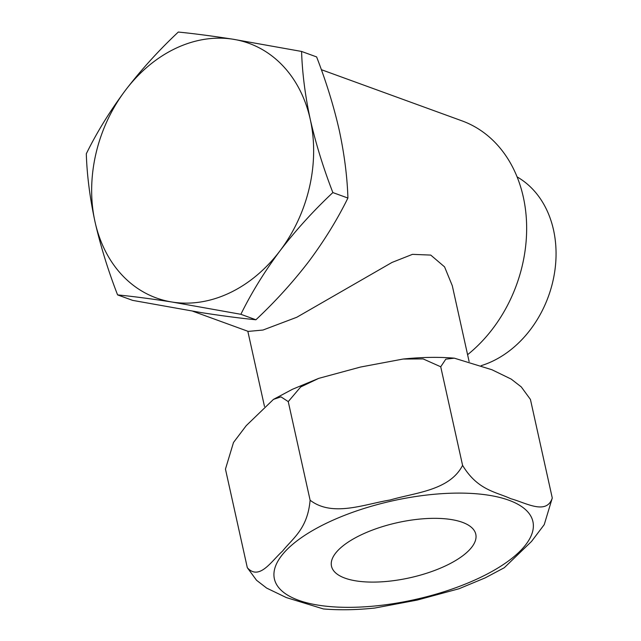 <?xml version="1.0" encoding="UTF-8"?>
<svg xmlns="http://www.w3.org/2000/svg" width="641" height="641" viewBox="0 0 641 641"><rect width="100%" height="100%" fill="white"/><g stroke="black" fill="none" stroke-linecap="round" stroke-linejoin="round"><path stroke-width="0.96" d="M361.276 534.802A73.899 28.252 167.5 0 0 331.501 566.211A73.899 28.252 167.5 0 0 373.431 582.1A73.899 28.252 167.5 0 0 446.016 565.642A73.899 28.252 167.5 0 0 475.79 534.225A73.899 28.252 167.5 0 0 433.869 518.337A73.899 28.252 167.5 0 0 361.276 534.802M467.585 354.697A135.475 107.335 -70 0 0 526.614 224.711A135.475 107.335 -70 0 0 461.993 120.861L321.341 69.677M192.861 311.254L248.243 331.405L262.97 330.043L296.791 317.263L392.012 262.441L412.467 254.349L430.752 255.086L444.574 266.88L452.298 285.734L469.108 361.54M517.095 176.9A102.6 81.295 110 0 1 553.52 229.919A102.6 81.295 110 0 1 481.135 365.674M247.314 567.694C259.301 581.091 271.664 560.811 282.505 551.164C292.592 538.344 307.552 529.21 310.108 500.212L288.25 401.619L280.982 396.867L273.467 399.383L246.256 425.632L233.5 442.474L225.456 469.108L247.314 567.694L256.536 580.265L266.672 588.101L286.303 597.564L323.417 608.95C339.345 610.264 356.436 609.968 374.689 608.061L417.211 600.072L458.988 588.759L485.205 577.87L504.275 567.734L531.509 541.453L544.233 524.642L552.278 498.009L530.428 399.423L521.285 386.932L511.238 379.119L491.959 369.753L454.325 358.167L445.791 359.176L440.728 366.78L423.116 358.912L403.045 359.056L360.522 367.045L318.745 378.358L300.677 386.964L288.25 401.619M310.108 500.212C332.495 517.391 364.296 504.187 390.121 499.996C415.12 492.6 449.678 490.597 462.586 465.366L440.728 366.78M462.586 465.366C477.673 490.309 495.733 491.751 510.829 498.73C525.492 502.576 546.541 515.54 552.278 498.009M310.284 119.482A135.475 107.335 110 0 1 279.933 250.911A135.475 107.335 110 0 1 172.293 302.071A135.475 107.335 110 0 1 95.012 221.81A135.475 107.335 110 0 1 125.364 90.389A135.475 107.335 110 0 1 233.004 39.221A135.475 107.335 110 0 1 310.284 119.482C305.164 95.653 302.256 72.97 301.582 51.448L233.004 39.221C212.171 35.984 193.935 33.596 178.302 32.05C158.84 50.302 141.188 69.749 125.364 90.389C109.867 111.205 96.847 132.334 86.303 153.776C86.984 175.297 89.884 197.981 95.012 221.81C100.573 246.072 108.105 270.438 117.591 294.9C133.272 296.446 151.508 298.842 172.293 302.071L240.872 314.298C251.448 292.809 264.469 271.68 279.933 250.911C295.797 230.223 313.449 210.777 332.863 192.572C323.376 168.11 315.853 143.744 310.284 119.482M332.863 192.572L347.911 198.045C337.334 219.534 324.314 240.663 308.85 261.432C292.977 282.112 275.334 301.558 255.911 319.771C240.231 318.216 221.994 315.829 201.21 312.592L132.631 300.373L117.591 294.9M240.872 314.298L255.911 319.771M301.582 51.448L316.622 56.921C326.205 81.687 333.729 106.045 339.201 130.011C344.361 154.12 347.262 176.804 347.911 198.045M479.556 577.845A132.399 50.615 -12.5 0 1 298.458 600.224A132.399 50.615 -12.5 0 1 327.735 522.599A132.399 50.615 -12.5 0 1 508.842 500.22A132.399 50.615 -12.5 0 1 479.556 577.845M264.493 406.474L247.819 331.253M273.467 399.383L292.528 389.247L318.745 378.358M403.045 359.056C421.297 357.149 438.396 356.853 454.325 358.167"/></g></svg>
